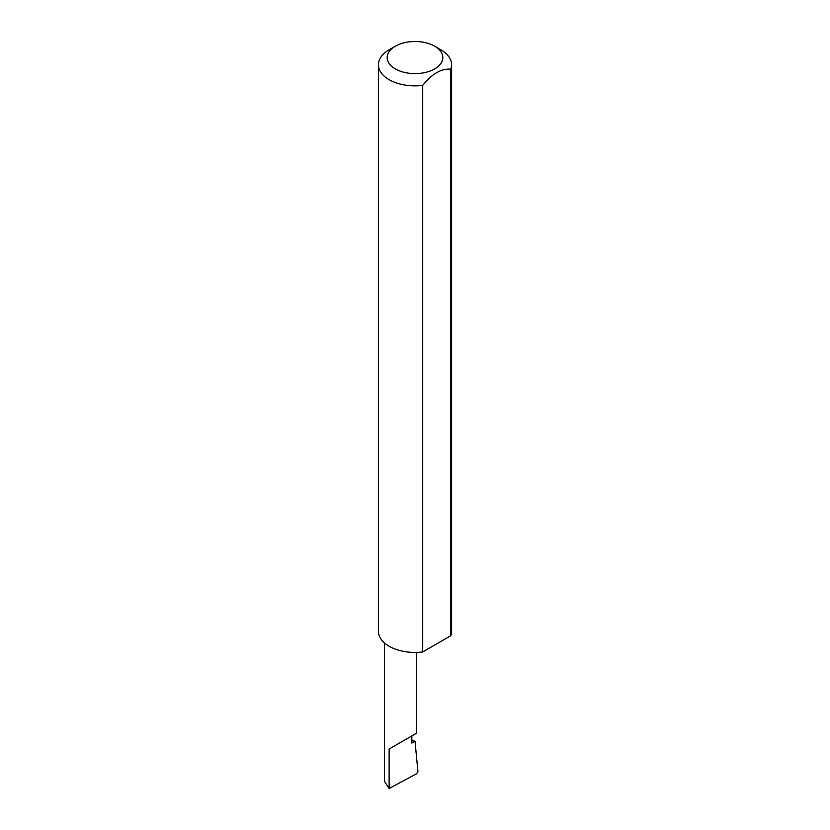<?xml version="1.0" encoding="UTF-8"?>
<svg xmlns="http://www.w3.org/2000/svg" width="830" height="830" viewBox="0 0 830 830"><rect width="100%" height="100%" fill="white"/><g stroke="black" fill="none" stroke-linecap="round" stroke-linejoin="round"><path stroke-width="1.25" d="M411.856 740.402L415.021 741.252L411.856 743.078L411.856 735.899L416.556 733.181L416.556 652.401M411.856 735.899C417.874 732.423 417.874 732.423 411.856 735.899L389.125 749.023L411.856 735.899M395.329 68.911A27.815 16.061 0 0 0 434.671 68.911A27.815 16.061 0 0 0 434.671 46.2L440.875 49.79A36.593 21.134 180 0 1 451.593 64.73A36.593 21.134 180 0 1 450.783 69.17C441.425 68.371 432.067 73.777 422.698 85.386A36.593 21.134 180 0 1 389.125 79.67A36.593 21.134 180 0 1 378.407 64.73A36.593 21.134 180 0 1 389.125 49.79L395.329 46.2A27.815 16.061 0 0 0 395.329 68.911M422.698 85.386L422.698 651.955A36.593 21.134 180 0 1 389.125 646.238A36.593 21.134 180 0 1 378.407 631.288L378.407 64.73M415.021 741.252L417.915 771.443L416.608 773.736L389.125 788.5L384.415 781.258L384.415 642.897M389.125 788.5L389.125 749.023M450.783 69.17L450.783 635.739A36.593 21.134 180 0 0 451.593 631.288L451.593 64.73M422.698 651.955L450.783 635.739M440.875 49.79L434.671 46.2A27.815 16.061 0 0 0 395.329 46.2"/></g></svg>
